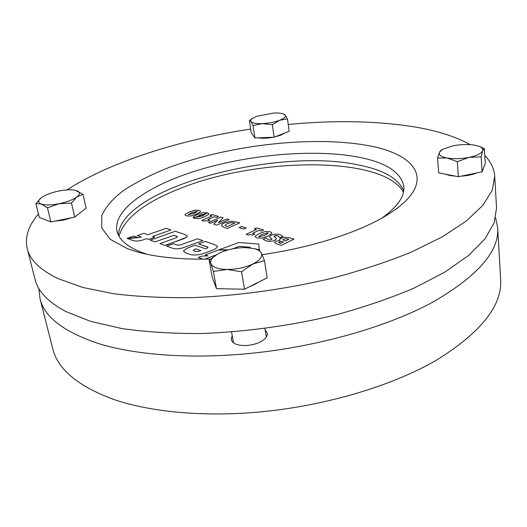 <?xml version="1.0" encoding="UTF-8"?>
<svg xmlns="http://www.w3.org/2000/svg" width="527" height="527" viewBox="0 0 527 527"><rect width="100%" height="100%" fill="white"/><g stroke="black" fill="none" stroke-linecap="round" stroke-linejoin="round"><path stroke-width="0.79" d="M265.246 330.396C267.993 332.662 268.039 335.317 265.377 338.36C261.517 342.122 255.661 344.467 247.815 345.383C242.4 345.837 238.052 345.244 234.772 343.617C231.261 341.628 230.437 339.105 232.295 336.048M38.919 288.585L39.999 298.71L52.772 348.769C57.825 369.407 78.213 386.331 113.924 399.538C149.872 411.758 201.274 416.903 256.399 412.266C323.321 406.541 391.449 386.291 436.343 360.231C480.914 332.557 502.35 305.62 500.65 279.435L497.686 227.855L495.657 217.875M39.999 298.71C44.564 317.537 64.913 332.754 101.032 344.342C137.435 355.02 189.898 358.946 246.412 353.782C315.021 347.425 385.118 327.636 431.317 302.946C477.172 276.767 499.293 251.735 497.686 227.855M288.229 124.458C332.669 120.222 373.432 120.828 410.52 126.276C434.828 129.991 454.748 136.118 470.288 144.661M484.807 155.544C490.868 161.697 494.168 168.6 494.728 176.255L492.238 190.293L482.837 205.398L466.138 221.142L442.054 236.979L410.922 252.275C386.937 262.011 360.409 270.726 331.338 278.434C285.608 289.165 239.864 295.548 194.088 297.584C164.971 298.018 138.344 296.767 114.201 293.829L82.699 287.439L58.029 278.612C40.171 269.943 29.901 259.949 27.22 248.632C24.697 237.157 28.445 225.602 38.451 213.962M494.728 176.255L496.546 207.921L494.148 222.895L484.952 238.909L468.556 255.496L444.893 272.084L414.294 287.986C390.718 298.045 364.638 306.997 336.042 314.836C291.069 325.686 246.017 331.911 200.886 333.532C172.158 333.637 145.841 331.99 121.948 328.571L90.703 321.391L66.152 311.694C48.313 302.248 37.951 291.471 35.059 279.363L27.22 248.632M118.377 234.983C120.993 187.671 277.689 146.75 359.48 165.175C383.742 170.089 398.478 178.633 403.708 190.814M147.152 254.324L141.697 252.44C126.967 246.603 118.713 239.396 116.928 230.819C112.837 208.461 151.855 183.501 202.842 168.772C254.113 154.022 315.871 149.016 358.584 157.171C386.034 162.52 401.113 172.263 403.834 186.406C404.835 196.209 397.602 206.722 382.128 217.947M210.451 259.067C181.255 259.659 157.118 257.347 138.048 252.143L127.323 248.665L110.196 239.265L101.777 228.013L101.718 215.701C105.499 207.216 112.679 198.87 123.259 190.655C135.426 182.678 149.806 175.293 166.407 168.488C226.465 145.505 310.304 135.413 366.463 145.314C417.252 153.752 438.009 182.131 390.151 213.112C363.149 230.866 313.802 247.361 262.097 254.653M66.955 189.924C111.263 161.288 180.866 139.622 250.694 129.069M207.724 212.948L193.422 217.915M127.718 238.579L133.377 240.668C136.137 241.346 139.484 241.056 143.41 239.792L146.262 238.724L148.812 239.423L154.332 237.44L154.47 237.137L152.646 236.485L171.005 229.963L166.209 228.31L147.804 234.732L143.917 233.329L137.251 235.549L141.262 237.031L140.004 237.466L127.718 238.579L133.377 240.668C136.137 241.346 139.484 241.056 143.41 239.798L146.262 238.724L148.812 239.423L154.569 237.222M160.024 243.606L164.879 245.398L166.222 245.154L186.268 237.433L187.243 236.142L187.045 235.786L184.345 234.291L175.234 231.267L150.228 240.2L155.01 241.893L174.029 235.299L176.17 236.056L177.48 236.801L176.683 237.578L160.024 243.606L164.879 245.398L183.798 238.711L186.268 237.433L187.243 236.142M183.554 251.109L186.097 253.039L189.568 254.31C192.118 255.167 195.451 255.246 199.575 254.541L204.028 253.382L213.751 249.666L215.681 248.724L217.579 246.577L216.828 245.701L212.73 243.955L205.299 241.465L198.593 243.896L207.737 247.038L208.093 247.354L207.566 247.986L205.688 248.849L195.043 245.187L187.25 248.224L183.791 250.477L183.673 251.353L186.097 253.046L189.568 254.317C192.118 255.173 195.451 255.246 199.575 254.541L204.028 253.382L213.751 249.673L215.681 248.731L217.579 246.577M200.563 211.281L200.352 211.907L196.393 214.206L190.728 216.017L186.321 215.859L184.99 214.95L185.234 214.278L189.206 212.006L194.799 210.214L199.186 210.365L200.563 211.281L200.352 211.907L196.393 214.206L190.728 216.017L186.321 215.859L184.99 214.944M208.837 213.791L208.633 214.417L204.674 216.749L198.969 218.586L194.496 218.422L193.126 217.48L193.363 216.808L197.335 214.502L202.967 212.684L207.421 212.842L208.837 213.791L208.633 214.417L204.674 216.749L198.969 218.586L194.496 218.415L193.126 217.48M218.534 216.426L216.36 217.374L214.265 216.735L207.862 219.535L209.95 220.181L207.908 221.077L205.952 220.708L203.844 221.109L201.762 220.457L211.926 216.03L209.977 215.438L212.144 214.496L218.534 216.426L216.36 217.374L214.265 216.735L207.855 219.528M223.138 217.809L218.29 222.769L226.92 218.949L229.205 219.64L216.775 225.154L213.738 224.199L217.756 220.088L210.629 223.231L208.396 222.532L220.773 217.098L223.138 217.809L218.297 222.763M239.759 222.822L227.275 228.435L224.133 227.453L221.38 225.721C221.366 224.726 222.42 223.771 224.555 222.842L231.913 221.188L239.759 222.822L227.275 228.435L224.133 227.453L221.38 225.721M246.195 227.987L243.81 229.067L239.172 227.644L241.544 226.564L246.195 227.987M263.612 230.016L261.399 231.043L259.067 230.332L252.538 233.349L254.864 234.067L252.776 235.035L250.628 234.627L248.421 235.049L246.102 234.324L256.471 229.541L254.297 228.883L256.504 227.868L263.612 230.009L261.399 231.043M256.465 229.548L254.297 228.889M271.873 232.934L271.734 233.514L267.775 236.122L261.807 238.158L256.827 237.927L255.114 236.735L255.292 236.096L259.264 233.514L265.16 231.511L270.107 231.728L271.873 232.927L271.734 233.514L267.775 236.122L261.807 238.158L256.827 237.927L255.114 236.735M283.118 236.406L280.1 237.842L277.795 235.773L274.402 235.865L273.954 236.346L276.576 238.652L274.824 240.352C271.576 241.511 268.665 241.669 266.089 240.826L263.204 239.265L266.069 237.908L268.223 239.713L269.824 239.963L272.044 239.166L269.383 236.84L271.023 235.253C274.35 234.028 277.354 233.85 280.035 234.719L283.118 236.406L279.844 237.756M280.081 240.431L279.422 239.699L280.891 238.25L284.929 237.249L289.356 237.776L293.987 239.172L281.24 245.312L277.156 244.034L274.468 242.525L275.753 241.261L280.081 240.424L279.422 239.699M258.737 244.047L259.383 250.147L258.737 244.047L238.784 242.512L219.324 249.693L228.224 249.877L219.324 249.699M250.134 247.196L239.251 246.333L232.433 248.882L239.251 246.34L250.141 247.203L250.2 247.921M204.759 259.172L216.235 254.91L204.753 259.172M198.29 257.459L203.06 259.185L198.29 257.459L201.861 256.142L207.994 255.872L205.24 254.897L207.994 255.872M166.749 246.155L173.021 248.388C175.926 249.205 179.437 248.942 183.548 247.604L202.882 240.608L197.533 238.797L180.366 244.976L177.678 245.174L173.535 243.724L166.749 246.155L173.021 248.388C175.926 249.205 179.437 248.948 183.548 247.604L202.882 240.608M127.073 238.375L137.277 237.328L133.759 236.056L127.073 238.375L137.277 237.328M198.593 243.896L208.093 247.354M200.919 250.602L195.669 248.777L193.126 250.411L195.418 251.471L198.218 251.412L200.919 250.602M200.919 250.608L195.669 248.784L193.126 250.411M227.196 250.173L218.553 249.976L205.24 254.897M150.228 240.2L155.01 241.893L174.029 235.299L177.48 236.801M152.646 236.485L171.005 229.963M137.251 235.549L141.269 237.025M293.987 239.172L281.24 245.312L277.156 244.034L274.468 242.525M283.335 241.985L281.128 241.458L279.257 241.873L278.717 242.591L280.588 243.303L283.342 241.979L281.128 241.458L278.651 242.46M288.803 239.357L285.944 238.691L283.737 239.159L283.091 240.141L285.436 240.977L288.809 239.357L285.944 238.691L283.737 239.159L282.933 239.89M272.044 239.166L269.383 236.84M276.576 238.659L274.824 240.352C271.576 241.504 268.665 241.662 266.089 240.826L263.204 239.258M279.824 237.493L277.795 235.767L276.273 235.51L273.954 236.346M262.031 234.363L258.803 236.465L259.251 236.794L264.976 235.259L268.171 233.171L267.729 232.835L262.031 234.363L258.803 236.471M268.171 233.171L267.729 232.842L262.031 234.37M254.864 234.067L252.776 235.035L250.628 234.62L248.421 235.049L246.096 234.317M261.399 231.037L259.067 230.332L252.532 233.349M246.188 227.987L243.81 229.067L239.172 227.644M234.805 223.092L231.735 222.519L227.091 223.639L224.97 225.437L227.078 226.557L234.811 223.092L231.735 222.513L227.091 223.639L224.97 225.437M208.396 222.526L210.629 223.231L217.756 220.088M213.738 224.199L216.775 225.154L229.205 219.64M211.926 216.03L209.977 215.438M209.95 220.181L207.908 221.077L205.945 220.708L203.844 221.109L201.762 220.451M205.451 214.1L199.726 215.233L196.499 217.144L202.263 216.004L205.451 214.1L205.102 213.843L199.726 215.233L196.499 217.144M197.217 211.597L191.545 212.724L188.323 214.608L194.028 213.475L197.217 211.597L196.881 211.347L191.545 212.724L188.323 214.608M403.451 192.21C382.898 154.859 253.895 157.408 176.986 189.733C143.298 203.389 123.983 218.889 119.043 236.234M225.306 288.849L238.474 289.106M249.943 286.49L254.693 284.494L258.52 282.182M264.482 260.621L267.176 277.841L244.502 289.224L216.472 288.677L212.19 277.018L209.153 260.154L210.866 263.612C209.937 260.615 211.959 257.578 216.92 254.501L220.181 252.776C227.723 249.429 235.964 247.71 244.897 247.611L253.098 248.401C257.393 249.337 260.127 250.872 261.306 253.006C262.854 256.629 260.015 260.298 252.789 264.02C245.029 267.604 236.445 269.416 227.045 269.468C217.954 269.185 212.565 267.235 210.866 263.612L213.389 271.418L227.045 269.468L241.59 271.78L252.789 264.02L264.482 260.621L261.306 253.006L258.876 249.726L253.085 248.395M217.289 254.284L209.153 260.154M244.502 289.224L241.59 271.78M216.472 288.677L213.389 271.418M54.406 221.215L63.115 220.187L71.797 217.73M77.08 215.266L80.618 212.46M82.956 194.292L86.092 208.112L74.722 217.144L50.882 221.926L39.314 217.453L35.895 203.6L41.211 203.995C37.865 202.612 37.812 200.583 41.06 197.915L41.574 197.533C45.737 194.72 51.58 192.533 59.116 190.972C65.908 189.694 71.382 189.483 75.539 190.352L76.56 190.629C80.262 191.98 80.367 194.081 76.876 196.933C72.864 199.812 66.936 202.078 59.07 203.738C51.205 205.207 45.25 205.293 41.211 203.995L47.47 207.849L59.07 203.738L71.461 203.079L76.876 196.933L82.956 194.292L75.401 190.319M41.165 197.836L35.895 203.6M50.882 221.926L47.47 207.849M74.722 217.144L71.461 203.079M274.798 136.954L280.812 135.162L284.791 133.008M258.342 137.824C262.426 138.529 267.439 138.337 273.388 137.244M287.459 118.891L289.171 131.282L274.126 137.218L254.923 137.955L251.267 132.811L249.39 120.611L250.964 121.546C250.325 120.63 250.78 119.609 252.321 118.483L256.721 116.289L273.553 113.055C277.736 112.877 280.957 113.153 283.216 113.885L285.094 114.965C286.286 116.566 284.494 118.331 279.712 120.255C274.587 122.132 268.816 123.246 262.406 123.601C256.181 123.799 252.367 123.114 250.964 121.546L253.026 125.545L262.406 123.601L272.314 124.708L279.712 120.255L287.459 118.891L285.094 114.965L283.908 114.115M251.326 119.181L249.39 120.611M254.923 137.955L253.026 125.545M274.126 137.218L272.314 124.708M445.387 174.167L449.788 175.517L455.657 176.183M461.145 176.15C467.245 175.774 472.423 174.714 476.685 172.955M484.385 148.574L485.281 163.344L482.1 171.842L458.378 176.723L438.734 172.863L437.548 158.054L447.186 158.008C440.947 156.75 438.378 154.793 439.478 152.145L442.621 149.325L453.022 145.821C460.611 144.385 467.699 144.148 474.3 145.123L478.819 146.249C482.021 147.461 483.305 148.983 482.679 150.814C481.342 153.515 476.823 155.702 469.122 157.382C461.171 158.884 453.859 159.095 447.186 158.008L457.291 161.657L469.122 157.382L481.158 156.802L482.679 150.814L484.385 148.574L479.01 146.315M441.257 150.076L439.478 152.145L437.548 158.054M458.378 176.723L457.291 161.657M482.1 171.842L481.158 156.802M386.489 215.405L390.151 213.112M142.231 253.217L138.048 252.143M233.481 342.813L231.584 331.99M266.333 337.175L264.936 328.499M253.098 248.401L254.561 248.685M283.216 113.885L284.007 114.148M252.321 118.483L250.938 119.451M442.621 149.325L441.086 150.175M478.819 146.249L479.695 146.559"/></g></svg>
